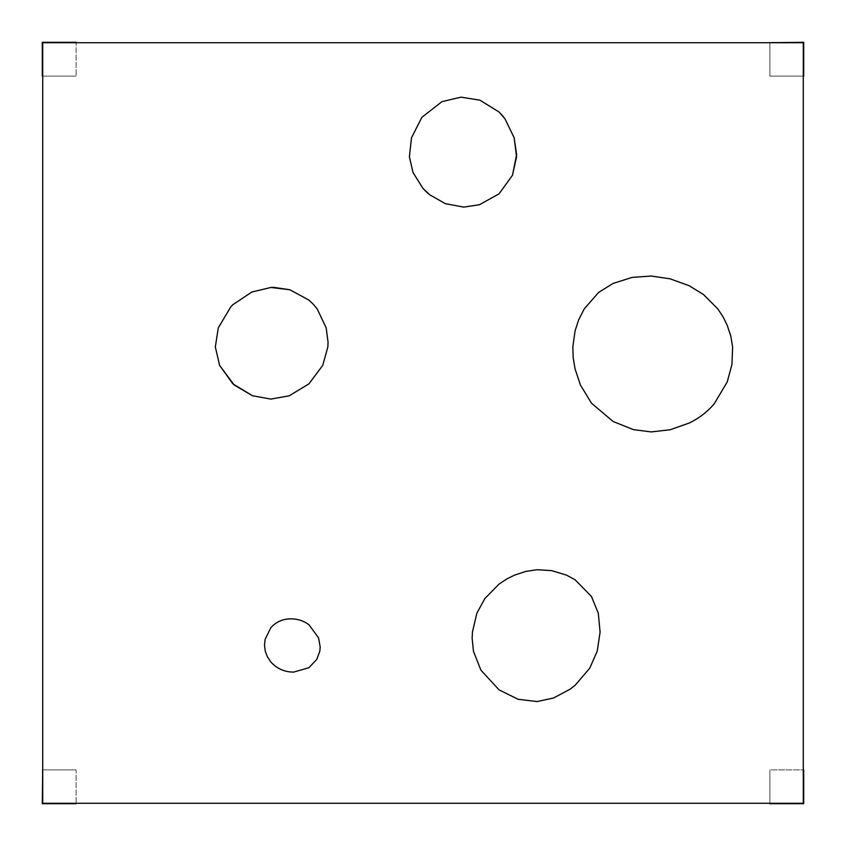 <?xml version="1.0" encoding="UTF-8"?>
<svg xmlns="http://www.w3.org/2000/svg" width="846" height="846" viewBox="0 0 846 846"><rect width="100%" height="100%" fill="white"/><g stroke="black" fill="none" stroke-linecap="round" stroke-linejoin="round"><path stroke-width="0.63" stroke-dasharray="4.23 3.17" d="M42.723 803.277L42.723 42.723L803.277 42.723L42.723 42.723L42.723 803.277L803.277 803.277L803.277 42.723L803.277 803.277L42.723 803.277M42.3 76.098L42.3 42.3L76.098 42.3L76.098 76.098L76.098 42.3L76.098 76.098L76.098 42.3L42.3 42.3L42.3 76.098L76.098 76.098L42.3 76.098M769.902 76.098L769.902 42.3L803.7 42.3L803.7 76.098L803.7 42.3L769.902 42.3L769.902 76.098L803.7 76.098L769.902 76.098L769.902 42.3L769.902 76.098L803.7 76.098L769.902 76.098M769.902 803.7L769.902 769.902L803.7 769.902L803.7 803.7L803.7 769.902L769.902 769.902L803.7 769.902L769.902 769.902L769.902 803.7L803.7 803.7L769.902 803.7L769.902 769.902L769.902 803.7M42.3 803.7L42.3 769.902L76.098 769.902L76.098 803.7L76.098 769.902L76.098 803.7L76.098 769.902L42.3 769.902L76.098 769.902L42.3 769.902L42.3 803.7L76.098 803.7L42.3 803.7"/><path stroke-width="1.27" d="M42.723 803.277L42.723 42.723L42.723 803.277L803.277 803.277L803.277 42.723L42.723 42.723L803.277 42.723L803.277 803.277L42.723 803.277M484.832 598.577L476.88 613.139L472.428 632.11L472.153 638.339L473.432 651.166L480.888 670.138L499.055 689.85L518.027 699.261L537.083 701.567L553.548 698.003L570.088 689.194L575.111 685.281L589.747 668.192L597.223 651.166L600.1 632.11L598.291 613.139L591.417 596.43L575.111 579.785L566.46 575.111L551.74 570.648L537.083 569.728L525.8 571.41L514.569 575.111L506.796 578.96L499.055 584.078L484.832 598.577L499.055 584.078L506.796 578.96L514.569 575.111L525.8 571.41L537.083 569.728L551.74 570.648L566.46 575.111L575.111 579.785L591.417 596.43L598.291 613.139L600.1 632.11L597.223 651.166L589.747 668.192L575.111 685.281L570.088 689.194L553.548 698.003L537.083 701.567L518.027 699.261L499.055 689.85L480.888 670.138L473.432 651.166L472.153 638.339L472.428 632.11L476.88 613.139L484.832 598.577M265.126 639.343L264.523 645.043L265.253 651.166L267.273 656.581L270.889 662.027C275.997 667.695 282.321 670.984 289.861 671.904L293.573 672.126L308.917 667.695L316.774 659.415L319.83 651.166L320.19 647.01L318.582 637.905L308.917 624.686C303.661 620.858 297.792 618.912 291.299 618.838L291.066 618.838C283.093 618.807 276.367 621.715 270.889 627.573L265.126 639.343L270.889 627.573C276.367 621.715 283.093 618.807 291.066 618.838L291.299 618.838C297.792 618.912 303.661 620.858 308.917 624.686L318.582 637.905L320.19 647.01L319.83 651.166L316.774 659.415L308.917 667.695L293.573 672.126L289.861 671.904C282.321 670.984 275.997 667.695 270.889 662.027L267.273 656.581L265.253 651.166L264.523 645.043L265.126 639.343M584.216 308.917L578.685 319.777L575.111 330.691L572.805 346.945L573.218 358.017L575.111 369.12L580.419 384.972L591.502 403.204L613.139 421.509L633.485 429.662L651.166 431.915L670.138 429.768L689.31 423C698.891 418.368 707.171 412.013 714.151 403.944L727.222 381.916L731.959 364.393L732.615 346.945L730.796 336.105L727.222 325.319L723.193 317.102L717.81 308.917L703.47 294.524L689.194 285.747L670.138 278.842L651.166 276.029L632.11 277.403L613.139 283.41L598.651 292.399L584.216 308.917L598.651 292.399L613.139 283.41L632.11 277.403L651.166 276.029L670.138 278.842L689.194 285.747L703.47 294.524L717.81 308.917L723.193 317.102L727.222 325.319L730.796 336.105L732.615 346.945L731.959 364.393L727.222 381.916L714.151 403.944C707.171 412.013 698.891 418.368 689.31 423L670.138 429.768L651.166 431.915L633.485 429.662L613.139 421.509L591.502 403.204L580.419 384.972L575.111 369.12L573.218 358.017L572.805 346.945L575.111 330.691L578.685 319.777L584.216 308.917M421.847 117.361L411.516 137.75L409.39 156.806L413.049 172.595L423 188.457L426.395 191.905L429.8 194.834L445.377 203.675L463.735 207.111L479.418 204.732L499.055 193.84L512.465 175.291L516.61 154.723L514.146 137.75L504.956 118.778L499.055 112.01L479.999 100.198L461.028 97.163L441.972 101.647L421.847 117.361L441.972 101.647L461.028 97.163L479.999 100.198L499.055 112.01L502.249 115.384L504.956 118.778L514.146 137.75L516.568 156.806L512.465 175.291L499.055 193.84L479.418 204.732L463.735 207.111L445.377 203.675L429.8 194.834L423 188.457L413.049 172.595L409.39 156.806L411.516 137.75L421.847 117.361M230.821 306.802L218.268 327.888L215.339 346.945L219.59 365.356L232.862 383.83L252.478 395.748L270.889 399.09L289.237 395.78L308.917 383.862L322.738 365.366L327.857 346.945L328.058 342.27L326.196 327.888L317.197 308.917L313.528 304.497L308.917 300.087L289.861 289.766L273.893 287.376L270.889 287.46L251.833 292.029L232.862 304.687L230.821 306.802L232.862 304.687L251.833 292.029L270.889 287.46L289.861 289.766L308.917 300.087L313.528 304.497L317.197 308.917L326.196 327.888L328.058 342.27L327.857 346.945L322.738 365.366L308.917 383.862L289.237 395.78L270.91 399.09L252.478 395.748L234.141 384.972L219.59 365.356L215.339 346.945L218.268 327.888L230.821 306.802M42.3 76.098L42.3 42.3L76.098 42.3L42.3 42.3L42.3 76.098M769.902 42.723L803.7 42.3L803.7 76.098L803.7 42.3L769.902 42.723M769.902 803.7L803.7 803.7L803.7 769.902L803.7 803.7L769.902 803.7M42.3 803.7L42.723 769.902L42.3 803.7L76.098 803.7L42.3 803.7"/></g></svg>
